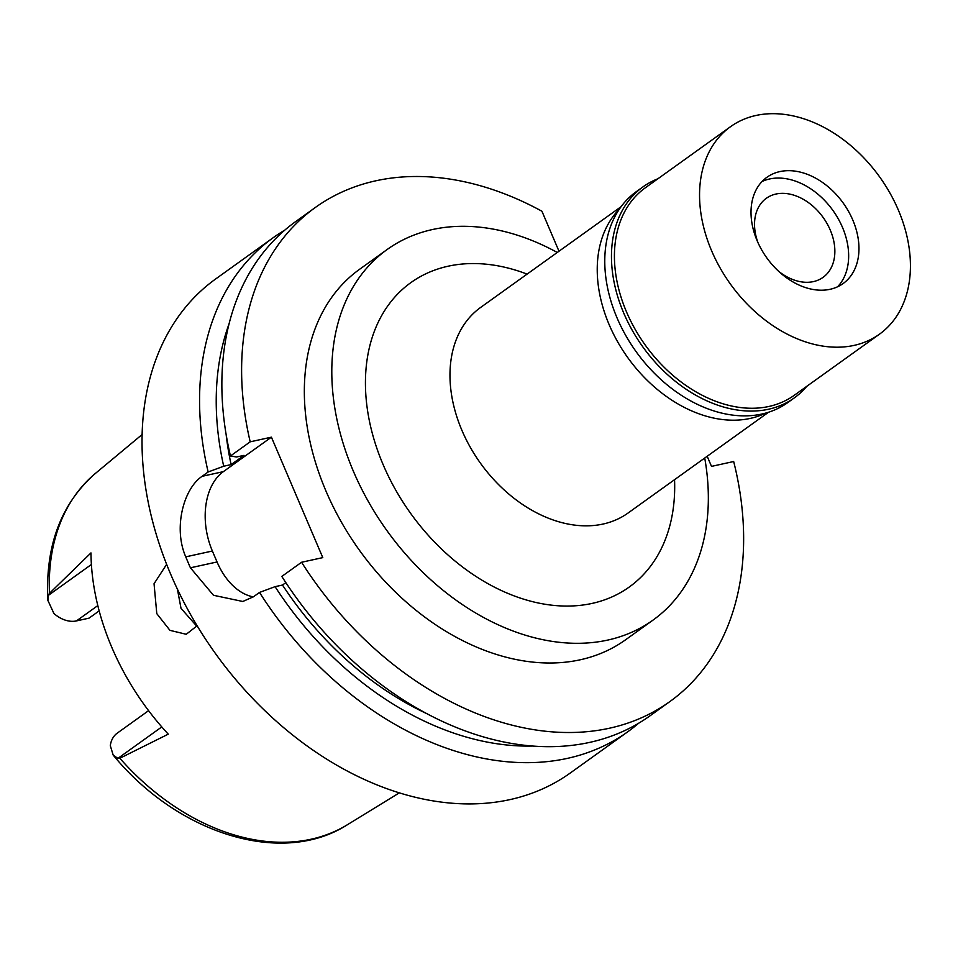 <?xml version="1.0" encoding="UTF-8"?>
<svg xmlns="http://www.w3.org/2000/svg" width="958" height="958" viewBox="0 0 958 958"><rect width="100%" height="100%" fill="white"/><g stroke="black" fill="none" stroke-linecap="round" stroke-linejoin="round"><path stroke-width="1.44" d="M148.598 710.656L117.295 733.11A29.674 21.351 54.3 0 0 110.302 745.683L113.188 755.096L117.894 758.401L119.834 758.257L168.273 734.151A220.448 158.573 54.3 0 1 90.974 552.91L49.481 593.313L48.355 595.373L47.9 600.438L53.923 613.515A29.674 21.351 54.3 0 0 76.448 620.916L89.034 618.15L99.177 610.881M166.656 564.31L154.046 583.733L156.789 613.635L169.949 630.352L186.235 634.28L197.12 625.778M196.845 626.281L181.014 608.33L177.41 589.146M765.765 413.066A126.492 90.986 -125.7 0 1 750.234 418.418A126.492 90.986 -125.7 0 1 621.503 348.293A126.492 90.986 -125.7 0 1 619.419 209.06M621.119 206.665L480.676 307.41A126.492 90.986 54.3 0 0 470.282 447.266A126.492 90.986 54.3 0 0 602.977 524.062A126.492 90.986 54.3 0 0 628.137 512.973L768.579 412.227M527.104 274.108A187.301 134.731 54.3 0 0 448.164 266.204A187.301 134.731 54.3 0 0 383.212 464.834A187.301 134.731 54.3 0 0 592.008 603.432A187.301 134.731 54.3 0 0 674.552 479.671M704.729 458.032A228.052 164.046 -125.7 0 1 653.009 620.113A228.052 164.046 -125.7 0 1 607.647 640.1A228.052 164.046 -125.7 0 1 368.411 501.645A228.052 164.046 -125.7 0 1 387.152 249.511A228.052 164.046 -125.7 0 1 432.513 229.525A228.052 164.046 -125.7 0 1 557.269 252.469M387.152 249.511L359.693 269.21A228.052 164.046 54.3 0 0 340.952 521.344A228.052 164.046 54.3 0 0 580.189 659.799A228.052 164.046 54.3 0 0 625.55 639.812L653.009 620.113M558.993 251.236L541.929 211.239A304.069 218.723 -125.7 0 0 375.871 180.787A304.069 218.723 -125.7 0 0 315.386 207.443L295.639 221.609A304.069 218.723 54.3 0 0 230.447 455.996L236.578 456.99L243.991 455.373L231.118 464.606L223.705 466.223L208.149 471.983L202.138 476.306C183.84 488.352 173.027 527.738 185.756 556.849A304.069 218.723 -125.7 0 0 190.426 567.807L213.478 595.277L242.805 601.48L253.511 596.738L259.522 592.427L275.078 586.667L282.49 585.039L285.843 582.644M669.858 701.579L650.111 715.746A304.069 218.723 54.3 0 1 589.625 742.402A304.069 218.723 54.3 0 1 281.82 576.429L301.566 562.262A304.069 218.723 -125.7 0 0 609.372 728.236A304.069 218.723 -125.7 0 0 669.858 701.579A304.069 218.723 -125.7 0 0 733.672 461.516L711.495 466.378L707.184 456.271M301.566 562.262L322.786 557.616L271.413 437.171L250.194 441.83A304.069 218.723 -125.7 0 1 315.386 207.443M250.194 441.83L230.447 455.996M253.307 596.882A60.809 40.356 77.6 0 1 217.047 561.963L212.377 551.018A60.809 40.356 77.6 0 1 223.358 471.647L271.413 437.171M638.615 723.254A304.069 218.723 -125.7 0 1 627.813 731.744A304.069 218.723 -125.7 0 1 567.328 758.389A304.069 218.723 -125.7 0 1 259.522 592.427M208.149 471.983A304.069 218.723 -125.7 0 1 273.341 237.596L215.837 278.85A304.069 218.723 54.3 0 0 190.846 615.036A304.069 218.723 54.3 0 0 509.824 799.643A304.069 218.723 54.3 0 0 570.309 772.986L627.813 731.744M273.341 237.596A304.069 218.723 -125.7 0 1 284.849 230.088M223.705 466.223A289.603 208.329 -125.7 0 1 229.166 323.553M226.148 434.585A279.736 201.228 54.3 0 0 231.118 464.606M532.241 746.043A289.603 208.329 -125.7 0 1 275.078 586.667M282.49 585.039A279.736 201.228 54.3 0 0 426.094 713.315M778.531 271.222A48.654 34.991 54.3 0 0 813.366 281.616A48.654 34.991 54.3 0 0 823.054 277.353A48.654 34.991 54.3 0 0 827.053 223.573A48.654 34.991 54.3 0 0 776.016 194.031A48.654 34.991 54.3 0 0 766.328 198.294A48.654 34.991 54.3 0 0 757.886 242.422M762.077 181.493A65.372 47.026 -125.7 0 1 769.585 178.978A65.372 47.026 -125.7 0 1 786.997 178.859A65.372 47.026 -125.7 0 1 848.081 264.025A65.372 47.026 -125.7 0 1 837.603 286.765A65.372 47.026 -125.7 0 0 848.081 264.025L848.081 264.025A65.372 47.026 -125.7 0 0 786.997 178.859L786.997 178.859A65.372 47.026 -125.7 0 0 769.585 178.978A65.372 47.026 -125.7 0 0 762.077 181.493M830.095 289.292A65.372 47.026 54.3 0 0 843.1 283.556A65.372 47.026 54.3 0 0 848.465 211.275A65.372 47.026 54.3 0 0 779.884 171.59A65.372 47.026 54.3 0 0 766.879 177.314A65.372 47.026 54.3 0 0 761.514 249.595A65.372 47.026 54.3 0 0 830.095 289.292M854.021 345.407A127.713 91.86 -125.7 0 1 720.057 267.869A127.713 91.86 -125.7 0 1 730.547 126.672A127.713 91.86 -125.7 0 1 755.958 115.475A127.713 91.86 -125.7 0 1 889.922 193.013A127.713 91.86 -125.7 0 1 879.432 334.21A127.713 91.86 -125.7 0 1 854.021 345.407M730.547 126.672L645.417 187.732A127.713 91.86 54.3 0 0 634.926 328.929A127.713 91.86 54.3 0 0 768.891 406.467A127.713 91.86 54.3 0 0 794.302 395.271L879.432 334.21M806.78 386.325A129.833 93.393 -125.7 0 1 794.338 397.869A129.833 93.393 -125.7 0 1 768.508 409.246A129.833 93.393 -125.7 0 1 632.304 330.414A129.833 93.393 -125.7 0 1 642.986 186.87A129.833 93.393 -125.7 0 1 657.906 178.775M642.986 186.87L636.292 191.672A129.833 93.393 54.3 0 0 625.61 335.216A129.833 93.393 54.3 0 0 761.814 414.048A129.833 93.393 54.3 0 0 787.644 402.671L794.338 397.869M119.834 758.257A216.46 155.711 54.3 0 0 311.087 839.22A216.46 155.711 54.3 0 0 347.419 824.718C282.023 866.75 177.745 833.891 113.188 755.096M47.9 600.438C45.086 546.084 60.917 503.74 95.417 473.408A216.46 155.711 54.3 0 0 49.481 593.313M161.782 726.918L117.894 758.401M202.138 476.306L223.358 471.647M212.377 551.018L185.756 556.849M190.426 567.807L217.047 561.963M97.812 605.588L76.448 620.916M48.355 595.373L91.393 564.501M347.419 824.718L399.282 792.889M95.417 473.408L142.179 434.477"/></g></svg>
